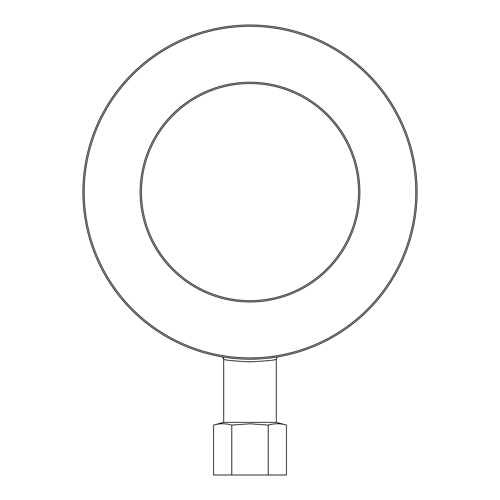 <?xml version="1.0" encoding="UTF-8"?>
<svg xmlns="http://www.w3.org/2000/svg" width="500" height="500" viewBox="0 0 500 500"><rect width="100%" height="100%" fill="white"/><g stroke="black" fill="none" stroke-linecap="round" stroke-linejoin="round"><path stroke-width="0.75" d="M252.794 300.625L250 300.656A108.55 108.55 0 0 1 155.994 137.831A108.55 108.55 0 0 1 344.006 137.831A108.55 108.55 0 0 1 250 300.656A108.55 108.55 0 0 1 155.994 137.831A108.55 108.55 0 0 1 344.006 137.831A108.55 108.55 0 0 1 250 300.656L247.206 300.625M221.506 356.763L221.5 356.763A2.631 2.631 0 0 1 223.681 359.356C225.238 360.188 234.013 361.019 250 361.844C265.956 361.019 274.725 360.194 276.312 359.356C276.556 357.894 277.256 357.038 278.419 356.781L278.481 356.769M228.512 357.825L232.075 358.244M269.462 358.075L269.994 358.013M275.863 357.2L269.125 358.113M260.556 358.875L251.356 359.206M244.288 359.113L243.15 359.069M232.919 358.338L227.525 357.694M223.444 357.088L221.688 356.794M222.144 356.875L221.525 356.763C222.331 356.669 223.05 357.531 223.681 359.356L223.681 422.369L276.319 422.369L276.319 359.356M286.462 475L213.538 475L213.538 425.087C219.613 423.325 225.688 423.325 231.769 425.087L250 423.781L268.231 425.087C274.312 423.325 280.387 423.325 286.462 425.087L286.462 475M268.231 475L268.231 425.087M231.769 475L231.769 425.087M250 359.212A167.106 167.106 0 0 0 394.719 108.55A167.106 167.106 0 0 0 105.281 108.55A167.106 167.106 0 0 0 250 359.212A167.106 167.106 0 0 0 394.719 108.55A167.106 167.106 0 0 0 105.281 108.55A167.106 167.106 0 0 0 250 359.212M250 301.975A109.869 109.869 0 0 0 345.15 137.169A109.869 109.869 0 0 0 154.85 137.169A109.869 109.869 0 0 0 250 301.975M250 357.894A165.787 165.787 0 0 1 106.425 109.213A165.787 165.787 0 0 1 393.575 109.213A165.787 165.787 0 0 1 250 357.894M223.681 422.369L213.538 425.087M276.319 422.369L286.462 425.087"/></g></svg>
